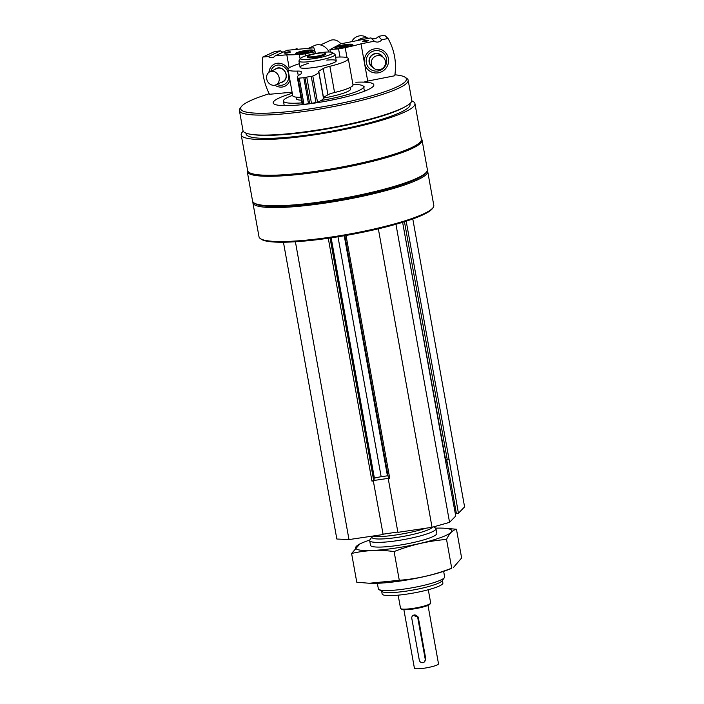 <?xml version="1.0" encoding="UTF-8"?>
<svg xmlns="http://www.w3.org/2000/svg" width="704" height="704" viewBox="0 0 704 704"><rect width="100%" height="100%" fill="white"/><g stroke="black" fill="none" stroke-linecap="round" stroke-linejoin="round"><path stroke-width="1.06" d="M328.266 238.26L371.967 481.122L374.132 480.093M344.863 235.646L388.529 478.482L389.77 478.491L388.247 478.711L397.901 532.347L432.045 527.305L449.566 522.35L455.743 515.997L445.817 462.422M445.394 460.099L449.046 459.325L458.418 513.242L464.596 506.889L412.79 218.944M252.947 201.925A88.801 13.279 -10.2 0 0 252.903 202.858L259.01 236.826A88.801 13.279 -10.2 0 0 260.374 238.621L261.422 239.334A87.877 13.138 -10.2 0 0 346.553 235.347A87.877 13.138 -10.2 0 0 431.71 209.414A87.877 13.138 -10.2 0 0 432.414 208.569L433.154 207.539A88.801 13.279 -10.2 0 0 433.805 205.383L427.689 171.406A88.801 13.279 -10.2 0 0 427.328 170.553M243.25 131.199A88.264 13.2 -10.2 0 0 241.199 134.825A88.264 13.2 -10.2 0 0 321.464 133.725A88.264 13.2 -10.2 0 0 413.582 106.55A88.264 13.2 -10.2 0 0 414.938 103.567A88.264 13.2 -10.2 0 0 411.761 100.874M241.199 134.825L247.641 170.588A88.264 13.2 -10.2 0 0 327.897 169.479A88.264 13.2 -10.2 0 0 420.015 142.314A88.264 13.2 -10.2 0 0 421.37 139.322L414.938 103.567M252.903 202.858A88.801 13.279 -10.2 0 0 333.652 201.749A88.801 13.279 -10.2 0 0 426.325 174.416A88.801 13.279 -10.2 0 0 427.689 171.406M260.374 238.621A88.801 13.279 -10.2 0 0 346.394 234.59A88.801 13.279 -10.2 0 0 432.441 208.384A88.801 13.279 -10.2 0 0 433.154 207.539M247.544 170.042A88.801 13.279 -10.2 0 0 247.271 171.574L252.578 201.071A88.801 13.279 -10.2 0 0 253.942 202.866L254.989 203.579A87.877 13.138 -10.2 0 0 340.12 199.593A87.877 13.138 -10.2 0 0 425.278 173.65A87.877 13.138 -10.2 0 0 425.982 172.814L426.721 171.776A88.801 13.279 -10.2 0 0 427.372 169.62L422.066 140.122A88.801 13.279 -10.2 0 0 421.274 138.785M253.942 202.866A88.801 13.279 -10.2 0 0 339.962 198.836A88.801 13.279 -10.2 0 0 425.999 172.63A88.801 13.279 -10.2 0 0 426.721 171.776M247.271 171.574A88.801 13.279 -10.2 0 0 328.02 170.465A88.801 13.279 -10.2 0 0 420.693 143.123A88.801 13.279 -10.2 0 0 422.066 140.122M245.951 133.091L246.101 133.945A83.283 12.452 -10.2 0 0 321.842 132.906A83.283 12.452 -10.2 0 0 408.76 107.263A83.283 12.452 -10.2 0 0 410.045 104.447L409.886 103.594M269.218 93.746A84.207 12.593 -10.2 0 0 241.252 106.735L240.029 108.46A85.738 12.822 -10.2 0 0 239.404 110.537L242.994 130.53A85.738 12.822 -10.2 0 0 251.566 134.402L253.889 134.728A83.283 12.452 -10.2 0 0 329.745 128.471A83.283 12.452 -10.2 0 0 403.014 107.897L405.073 106.779A85.738 12.822 -10.2 0 0 410.441 103.066A85.738 12.822 -10.2 0 0 411.761 100.17L408.162 80.177A85.738 12.822 -10.2 0 0 406.85 78.443L405.099 77.255A84.207 12.593 -10.2 0 0 394.9 74.818M251.566 134.402A85.738 12.822 -10.2 0 0 329.648 127.97A85.738 12.822 -10.2 0 0 405.073 106.779M239.404 110.537A85.738 12.822 -10.2 0 0 317.363 109.472A85.738 12.822 -10.2 0 0 406.842 83.081A85.738 12.822 -10.2 0 0 408.162 80.177M241.252 106.735A84.207 12.593 -10.2 0 0 310.966 108.715A84.207 12.593 -10.2 0 0 405.09 81.805A84.207 12.593 -10.2 0 0 405.099 77.255M310.077 103.717A51.137 7.647 -10.2 0 0 373.058 86.539A51.137 7.647 -10.2 0 0 373.842 84.814A51.137 7.647 -10.2 0 0 355.828 82.236M292.292 93.262A51.137 7.647 -10.2 0 0 273.187 102.925A51.137 7.647 -10.2 0 0 309.417 103.805M321.209 100.452A40.726 6.09 -10.2 0 0 362.965 88.035A40.726 6.09 -10.2 0 0 363.598 86.654A40.726 6.09 -10.2 0 0 353.734 84.489M292.67 95.339A40.726 6.09 -10.2 0 0 283.43 101.077A40.726 6.09 -10.2 0 0 301.902 102.881M325.609 53.627L325.697 54.102A9.187 1.373 169.8 0 1 325.547 54.41A9.187 1.373 169.8 0 1 315.964 57.244A9.187 1.373 169.8 0 1 307.613 57.358L307.525 56.874A9.187 1.373 -10.2 0 0 315.876 56.76A9.187 1.373 -10.2 0 0 325.468 53.935A9.187 1.373 -10.2 0 0 325.609 53.627A9.187 1.373 -10.2 0 0 325.468 53.442L325.046 53.152A8.818 1.32 -10.2 0 0 316.272 53.592A8.818 1.32 -10.2 0 0 307.886 56.241A8.818 1.32 -10.2 0 0 315.19 56.452A8.818 1.32 -10.2 0 0 325.046 53.627A8.818 1.32 -10.2 0 0 325.046 53.152M332.35 53.407A16.21 2.42 -10.2 0 0 332.358 52.527A16.21 2.42 -10.2 0 0 316.219 53.346A16.21 2.42 -10.2 0 0 300.819 58.203A16.21 2.42 -10.2 0 0 314.239 58.582A16.21 2.42 -10.2 0 0 332.35 53.407M300.819 58.203L299.086 60.641A18.374 2.746 -10.2 0 0 298.945 61.09A18.374 2.746 -10.2 0 0 315.656 60.861A18.374 2.746 -10.2 0 0 334.831 55.202A18.374 2.746 -10.2 0 0 335.113 54.578A18.374 2.746 -10.2 0 0 334.831 54.208L332.358 52.527M283.439 242.22L336.838 539.018L348.99 539.581L383.134 534.53L373.296 480.823M295.398 241.754L348.99 539.581M371.967 481.122L373.481 480.894M373.842 478.306L374.405 478.157A9.187 1.373 -10.2 0 1 381.163 476.74L387.438 475.807A9.187 1.373 -10.2 0 1 388.027 475.728M378.347 228.826L432.045 527.305M395.938 224.286L449.566 522.35M445.826 462.642L402.618 222.314L446.098 462.361M373.859 480.48L388.502 478.315M445.544 460.935L446.521 459.941M448.193 459.65L448.765 459.606M383.073 534.186L397.839 532.004M455.444 514.316L456.359 513.383L458.418 513.242M446.741 459.906L456.359 513.383M381.665 591.342L382.14 593.974A30.862 4.611 -10.2 0 0 410.203 593.586A30.862 4.611 -10.2 0 0 442.42 584.091A30.862 4.611 -10.2 0 0 442.895 583.044L442.42 580.404M377.353 583.29L378.338 588.755A33.686 5.034 -10.2 0 0 378.849 589.433L382.07 591.615A30.862 4.611 -10.2 0 0 411.972 590.216A30.862 4.611 -10.2 0 0 441.883 581.108A30.862 4.611 -10.2 0 0 442.13 580.809L444.391 577.641A33.686 5.034 -10.2 0 0 444.638 576.822L443.652 571.358M378.849 589.433A33.686 5.034 -10.2 0 0 411.479 587.902A33.686 5.034 -10.2 0 0 444.118 577.966A33.686 5.034 -10.2 0 0 444.391 577.641M371.888 537.011L369.917 539.783A33.686 5.034 -10.2 0 0 369.67 540.602A33.686 5.034 -10.2 0 0 400.303 540.179A33.686 5.034 -10.2 0 0 435.45 529.813A33.686 5.034 -10.2 0 0 435.97 528.669A33.686 5.034 -10.2 0 0 435.45 527.991L433.734 526.821M371.774 536.36L371.95 537.354A30.862 4.611 -10.2 0 0 400.022 536.976A30.862 4.611 -10.2 0 0 432.23 527.472A30.862 4.611 -10.2 0 0 432.476 527.182M371.298 536.281A33.686 5.034 -10.2 0 0 425.779 528.229M289.098 52.598L285.93 53.17M288.165 68.869A12.25 10.507 -114.8 0 0 276.734 63.342A12.25 10.507 -114.8 0 0 268.919 72.336M274.859 85.184A12.25 10.507 -114.8 0 0 289.951 80.247M289.177 67.883L286.818 54.798L274.982 55.898A5.509 4.726 -114.8 0 1 273.293 57.332A5.509 4.726 -114.8 0 1 268.365 56.514L262.786 57.033A58.177 49.914 -114.8 0 0 269.482 94.283L292.098 92.18M283.237 52.078A5.509 4.726 65.2 0 1 280.5 50.899L274.921 51.418L262.786 57.033M315.498 53.478L313.887 47.802L287.109 50.283L274.982 55.898M284.794 52.747A3.062 0.458 -10.2 0 0 284.478 53.099A3.062 0.458 -10.2 0 0 287.531 52.95A3.062 0.458 -10.2 0 0 290.435 52.034A3.062 0.458 -10.2 0 0 288.367 51.894A3.062 0.458 -10.2 0 0 284.794 52.747M312.338 51.339A9.187 1.373 169.8 0 1 302.28 53.803A9.187 1.373 169.8 0 1 295.328 53.706A9.187 1.373 169.8 0 1 304.128 50.723A9.187 1.373 169.8 0 1 313.412 50.45A9.187 1.373 169.8 0 1 312.338 51.339M286.818 54.798A45.927 6.864 -10.2 0 0 299.314 54.419L305.202 53.874A33.686 5.034 -10.2 0 1 315.198 51.797M268.365 56.514L280.5 50.899M305.562 55.906L305.202 53.874M300.159 59.127L299.314 54.419M275 69.388A7.498 6.433 65.2 0 1 281.6 68.446A7.498 6.433 65.2 0 1 286.176 74.554A7.498 6.433 65.2 0 1 281.046 82.447M269.887 71.755L276.795 68.561A7.198 6.178 65.2 0 1 286.053 74.51A7.198 6.178 65.2 0 1 282.841 81.62L275.933 84.814A7.198 6.178 65.2 0 1 274.173 85.29A7.198 6.178 65.2 0 1 266.93 79.886A7.198 6.178 65.2 0 1 269.887 71.755A7.198 6.178 65.2 0 1 279.154 77.704A7.198 6.178 65.2 0 1 275.933 84.814M270.838 71.315A10.366 8.897 65.2 0 1 280.007 65.146A10.366 8.897 65.2 0 1 288.666 74.325A10.366 8.897 65.2 0 1 276.883 84.374M308.554 48.294L314.477 45.558A12.25 10.507 65.2 0 1 329.032 51.999M320.522 44.95L330.035 40.55A10.261 8.8 65.2 0 1 340.886 43.806M300.018 52.862A4.418 0.66 169.8 0 1 302.078 51.911L308.722 51.295A4.418 0.66 169.8 0 1 308.686 51.401A4.418 0.66 169.8 0 1 306.662 52.246A4.418 0.66 169.8 0 1 302.306 53.029A4.418 0.66 169.8 0 1 300.089 52.95A4.418 0.66 169.8 0 1 300.018 52.862L302.078 51.911A4.418 0.66 169.8 0 1 306.434 51.128A4.418 0.66 169.8 0 1 308.722 51.295M300.872 53.698A7.498 1.118 169.8 0 1 297.044 53.222A7.498 1.118 169.8 0 1 304.172 50.97A7.498 1.118 169.8 0 1 311.643 50.6A7.498 1.118 169.8 0 1 308.713 52.237A7.498 1.118 169.8 0 1 300.872 53.698M306.636 52.254L306.434 51.128M302.28 53.038L302.078 51.911M297.053 48.479L294.659 49.588M367.066 41.07L363.898 41.642M354.086 84.489L354.077 84.418A45.927 6.864 -10.2 0 1 352.968 84.656M388.414 58.494A12.25 12.038 133.8 0 0 374.317 48.928A12.25 12.038 133.8 0 0 364.514 63.193A12.25 12.038 133.8 0 0 378.611 72.767A12.25 12.038 133.8 0 0 388.414 58.494M394.759 75.759A58.177 57.191 133.8 0 0 388.054 38.509L381.779 39.75A5.509 5.421 133.8 0 1 374.334 41.21L361.011 43.833L367.717 81.074L394.759 75.759M388.054 38.509L384.604 35.2L378.321 36.432A5.509 5.421 -46.2 0 1 370.885 37.902L340.762 43.824L329.93 49.614A33.686 5.034 -10.2 0 1 338.58 48.937L345.198 47.634A45.927 6.864 -10.2 0 0 361.011 43.833M368.403 40.383A3.062 0.458 -10.2 0 0 364.945 40.594A3.062 0.458 -10.2 0 0 362.446 41.571A3.062 0.458 -10.2 0 0 365.49 41.422A3.062 0.458 -10.2 0 0 368.403 40.506A3.062 0.458 -10.2 0 0 368.403 40.383M334.796 48.013A9.187 1.373 169.8 0 1 334.717 47.881A9.187 1.373 169.8 0 1 343.517 44.898A9.187 1.373 169.8 0 1 352.801 44.625A9.187 1.373 169.8 0 1 344.494 47.52A9.187 1.373 169.8 0 1 334.796 48.013M370.885 37.902L374.334 41.21M378.321 36.432L381.779 39.75M330.37 52.061L329.93 49.614M340.032 57.024L338.58 48.937M347.002 57.649L345.198 47.634M363.686 87.138A45.927 6.864 -10.2 0 0 364.654 86.891M363.801 82.13A45.927 6.864 -10.2 0 0 367.717 81.074M372.988 67.478A7.498 7.374 -46.2 0 1 373.956 53.882A7.498 7.374 -46.2 0 1 382.95 57.094M373.402 67.883L371.439 66A7.198 7.075 -46.2 0 1 373.076 54.56A7.198 7.075 -46.2 0 1 381.401 55.616L383.363 57.499A7.198 7.075 -46.2 0 1 383.495 67.584A7.198 7.075 -46.2 0 1 371.369 64.073A7.198 7.075 -46.2 0 1 383.363 57.499M366.344 62.832A10.366 10.19 -46.2 0 1 379.949 51.11A10.366 10.19 -46.2 0 1 383.09 68.587A10.366 10.19 -46.2 0 1 366.344 62.832M357.614 40.506A12.25 12.038 -46.2 0 1 368.79 38.315M351.754 41.659A10.261 10.085 -46.2 0 1 367.391 37.981M347.785 45.804A4.418 0.66 169.8 0 1 344.344 46.816A4.418 0.66 169.8 0 1 340.314 47.274A4.418 0.66 169.8 0 1 339.478 47.124A4.418 0.66 169.8 0 1 339.733 46.71L347.195 45.241A4.418 0.66 169.8 0 1 348.075 45.575A4.418 0.66 169.8 0 1 347.785 45.804M339.733 46.71A4.418 0.66 169.8 0 1 343.174 45.69A4.418 0.66 169.8 0 1 347.195 45.241L347.336 46.006M342.76 45.302A7.498 1.118 169.8 0 1 351.023 44.774A7.498 1.118 169.8 0 1 343.957 47.362A7.498 1.118 169.8 0 1 336.433 47.397A7.498 1.118 169.8 0 1 342.76 45.302M343.402 46.983L343.174 45.69M403.885 609.708L414.401 668.149A12.25 1.83 -10.2 0 0 425.533 667.999A12.25 1.83 -10.2 0 0 438.319 664.224A12.25 1.83 -10.2 0 0 438.504 663.81L427.997 605.37M424.459 661.83L425.735 658.742L418.229 617.03L413.019 615.375L412.57 615.842A3.062 2.966 44.2 0 1 417.727 617.54L425.234 659.252A3.062 2.966 44.2 0 1 421.414 662.552A3.062 2.966 44.2 0 1 419.302 660.132L411.796 618.411A3.062 2.966 44.2 0 1 412.57 615.842M398.156 595.162L400.532 608.353A15.312 2.288 -10.2 0 0 400.761 608.661L401.641 609.259A14.546 2.174 -10.2 0 0 415.73 608.599A14.546 2.174 -10.2 0 0 429.818 604.305A14.546 2.174 -10.2 0 0 429.942 604.164L430.549 603.302A15.312 2.288 -10.2 0 0 430.663 602.932L428.296 589.741M400.761 608.661A15.312 2.288 -10.2 0 0 415.598 607.966A15.312 2.288 -10.2 0 0 430.426 603.451A15.312 2.288 -10.2 0 0 430.549 603.302M307.886 56.241L307.595 56.654A9.187 1.373 -10.2 0 0 307.525 56.874M348.286 58.652A30.624 4.576 -10.2 0 1 329.85 66.299A12.25 1.83 -10.2 0 0 323.215 68.534L327.932 94.758A12.25 1.83 -10.2 0 1 334.567 92.523A30.624 4.576 -10.2 0 0 353.003 84.867L348.286 58.652A30.624 4.576 -10.2 0 0 335.588 57.209M323.215 68.534L318.771 71.174L323.488 97.398L327.932 94.758M318.771 71.174A3.062 0.458 -10.2 0 0 318.586 71.386A3.062 0.458 -10.2 0 0 318.63 71.438A39.802 5.949 -10.2 0 1 318.701 71.667L323.418 97.891A39.802 5.949 -10.2 0 1 317.53 102.274L311.467 103.321L306.75 77.097L312.814 76.05A39.802 5.949 -10.2 0 0 318.701 71.667M299.42 63.721A30.624 4.576 -10.2 0 0 288.015 69.494A30.624 4.576 -10.2 0 0 297.458 71.086A12.25 1.83 -10.2 0 1 301.233 71.729A12.25 1.83 -10.2 0 1 301.242 71.79L301.18 73.779A3.062 0.458 -10.2 0 1 300.766 74.087A39.802 5.949 -10.2 0 0 297.308 77.343A39.802 5.949 -10.2 0 0 298.056 78.232L304.999 77.598L309.716 103.814L311.467 103.321M304.999 77.598L306.75 77.097M303.785 77.537L308.502 103.761L309.716 103.814M297.308 77.343L302.025 103.567A39.802 5.949 -10.2 0 0 302.773 104.456L308.502 103.761M288.015 69.494L292.732 95.718A30.624 4.576 -10.2 0 0 300.907 97.337M308.686 63.36A18.374 2.746 -10.2 0 0 300.353 66.704A18.374 2.746 -10.2 0 0 300.071 67.32A18.374 2.746 -10.2 0 0 316.782 67.091A18.374 2.746 -10.2 0 0 335.949 61.442A18.374 2.746 -10.2 0 0 336.23 60.817A18.374 2.746 -10.2 0 0 326.77 60.104M350.346 87.375L350.636 88.986A27.562 4.118 169.8 0 1 350.214 89.918A27.562 4.118 169.8 0 1 323.435 98.067M301.418 100.179A27.562 4.118 169.8 0 1 296.393 98.745L296.102 97.134M369.248 583.264L370.612 583.317A48.84 7.304 -10.2 0 0 400.998 580.923A48.84 7.304 -10.2 0 0 449.97 569.034L451.704 568.181C434.702 574.825 417.226 578.864 399.282 580.298L369.248 583.255L356.778 582.217L351.604 553.476C365.306 550.238 379.474 549.595 394.108 551.558C411.118 544.914 428.595 540.874 446.538 539.44C449.328 533.482 452.637 530.086 456.456 529.241L443.986 528.202M456.456 529.241L461.63 557.99L453.262 567.67M369.758 540.038A48.84 7.304 -10.2 0 0 363.255 542.423L359.973 543.787L351.604 553.476M399.282 580.298L394.108 551.558M451.704 568.181L446.538 539.44M371.034 545.987A33.686 5.034 -10.2 0 0 397.76 545.415A33.686 5.034 -10.2 0 0 436.568 534.195M363.255 542.423A48.84 7.304 -10.2 0 0 395.102 548.143A48.84 7.304 -10.2 0 0 444.365 536.14A48.84 7.304 -10.2 0 0 442.614 528.15A48.84 7.304 -10.2 0 0 435.688 528.176M330.062 238.005L373.718 480.63M374.176 480.137L330.59 237.926L374.15 480.181M331.162 237.838L374.405 478.157M337.99 236.79L381.163 476.74M344.247 235.752L387.438 475.807M346.034 235.435L389.77 478.491M404.457 221.742L447.295 459.826M406.199 221.188L449.046 459.325M425.735 658.742L425.234 659.252M418.229 617.03L417.727 617.54M329.85 66.299L334.567 92.523M312.814 76.05L317.53 102.274M311.265 76.428L315.982 102.652M299.27 78.206L303.987 104.43M298.056 78.232L302.773 104.456M297.458 71.086L298.276 75.662M364.417 91.212L363.598 86.654M284.249 105.635L283.43 101.077M336.23 60.817L335.113 54.578M300.071 67.32L298.945 61.09M344.837 235.646L388.529 478.482M436.814 533.377L435.97 528.669M370.515 545.31L369.67 540.602M297.044 53.222L296.393 54.138M311.643 50.6L312.567 51.225M336.433 47.397L335.782 48.312M351.023 44.774L351.956 45.399M442.614 528.15L443.986 528.194"/></g></svg>
